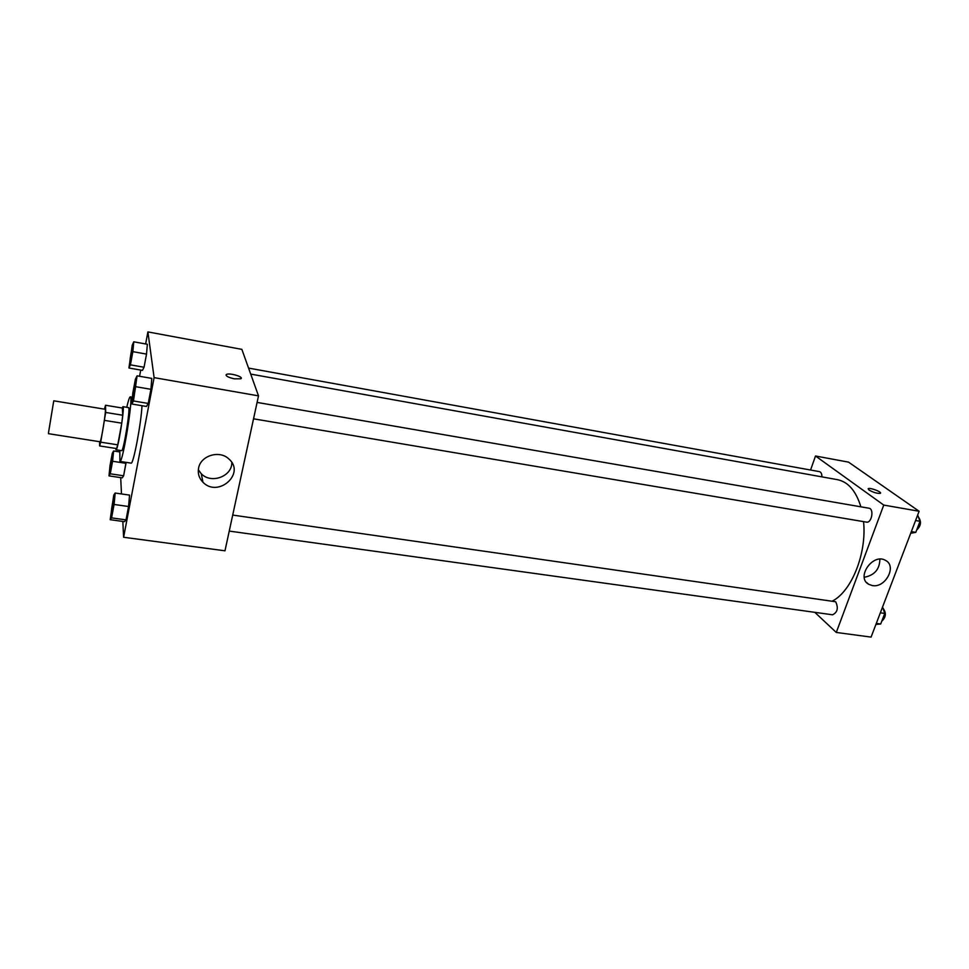 <?xml version="1.0" encoding="UTF-8"?>
<svg xmlns="http://www.w3.org/2000/svg" width="969" height="969" viewBox="0 0 969 969"><rect width="100%" height="100%" fill="white"/><g stroke="black" fill="none" stroke-linecap="round" stroke-linejoin="round"><path stroke-width="1.45" d="M48.498 432.768L53.755 400.803L48.498 432.768M53.755 400.803L105.209 409.281C106.578 408.615 101.091 442.809 99.989 441.755L48.474 433.688M105.524 405.248L122.324 408.034L122.748 415.241L121.767 423.174L117.746 444.832L100.715 442.167L105.694 412.455L105.524 405.248L104.422 409.148M99.589 441.682L99.625 445.934L100.715 442.167M117.746 444.832L116.571 448.562L99.625 445.934M115.699 448.429L116.014 449.786C117.806 451.275 125.11 405.805 122.942 406.665L122.167 407.997M122.942 406.665L128.526 407.598C130.803 406.75 123.511 452.16 121.622 450.658L116.014 449.786M121.767 423.174L104.664 420.413M122.748 415.241L105.694 412.455M126.745 407.295C128.356 400.415 129.531 396.927 130.294 396.83C133.71 395.461 122.736 463.788 119.914 461.426L119.829 450.379M141.983 405.708C141.28 423.017 133.237 465.181 131.081 463.121L119.914 461.426M122.833 521.431L123.608 537.262L154.107 377.631L147.894 331.907L145.641 343.971M140.735 370.073L139.572 376.275M120.701 477.62L121.488 493.948M109 475.888L122.239 477.85L123.62 475.791L126.055 462.358L125.97 463.315L112.586 461.268L113.603 450.985L112.307 453.262L110.018 465.629L109 475.888L110.26 473.805L112.586 461.268M128.925 368.002L142.443 370.376L144.054 367.263L146.525 354.109L147.349 344.274L133.77 341.803L132.256 345.158L128.925 368.002L130.415 364.841L132.862 351.65L133.77 341.803M131.82 404.012L146.452 406.459L148.233 403.443L150.934 389.308L151.794 378.407L137.089 375.839L135.418 379.133L132.801 393.111L131.82 404.012L133.468 400.96L137.089 375.839M110.187 519.687L124.492 521.661L126.018 519.868L128.562 506.508L129.555 495.111L115.178 493.039L113.761 495.086L110.187 519.687L111.568 517.882L114.088 504.461L115.178 493.039M234.328 378.831C227.994 377.377 225.377 375.924 226.48 374.446C229.58 372.556 244.503 377.098 240.748 378.794L234.328 378.831M123.608 537.262L224.978 550.804L258.505 395.861L154.107 377.631M258.505 395.861L241.862 349.361L147.894 331.907M241.22 378.285C242.056 376.178 229.072 372.799 226.48 374.446L226.019 374.967M198.572 468.184C200.595 455.503 219.684 449.798 228.926 459.027C245.847 473.453 218.146 498.151 202.957 482.235C199.081 478.25 197.628 473.562 198.572 468.184M198.33 469.783L201.261 473.72C211.06 484.221 232.088 476.518 231.845 462.588M250.705 374.095L837.519 479.679C848.202 481.908 855.99 490.956 860.884 506.823M863.561 521.625C866.892 553.093 851.812 590.933 832.722 600.865M229.241 531.085L832.553 614.794C837.531 612.372 838.573 608.023 835.678 601.761L232.705 515.072M248.561 368.087L819.374 471.624C821.058 472.109 821.906 473.865 821.942 476.881M257.088 402.414L868.951 508.216C874.317 508.786 871.725 523.369 866.48 522.121L253.539 418.814M810.568 470.026L815.51 455.999L848.529 462.128L919.109 511.257L883.752 505.079L815.51 455.999M814.82 612.335L836.283 632.454L883.752 505.079M836.283 632.454L871.083 637.093L919.109 511.257M872.342 585.567L868.769 584.319C855.615 577.5 873.081 552.572 885.593 560.433C897.173 566.138 885.424 588.244 872.342 585.567M869.011 490.035L868.321 488.642C870.114 487.383 882.698 492.276 880.336 493.33C877.26 493.609 873.481 492.518 869.011 490.035M864.251 577.27C874.486 575.332 879.695 569.3 879.876 559.161M880.53 493.124C881.402 491.683 869.908 487.48 868.321 488.655L868.115 488.861M875.928 624.411L880.7 624L884.758 613.438L882.577 606.982M880.7 624L876.315 623.394M884.758 613.438L880.349 612.808M883.001 608.241C886.478 612.808 886.066 617.144 881.766 621.25M910.715 533.265L915.79 532.356L920.029 521.298L917.667 515.036M915.79 532.356L911.344 531.606M920.029 521.298L915.572 520.535M918.43 517.046C921.616 521.564 921.047 525.876 916.698 529.982M113.954 498.102L113.979 498.09C114.851 497.787 112.113 515.254 111.374 514.733L111.193 514.079C111.023 511.087 113.325 497.594 113.93 498.09C114.802 497.775 112.065 515.254 111.326 514.721M124.492 521.661L126.018 519.868L111.568 517.882M126.018 519.868L128.562 506.508L114.088 504.461M128.562 506.508L129.555 495.111M135.793 381.435L135.842 381.447C136.762 381.156 133.843 399.083 133.056 398.501L132.886 398.077C132.559 395.594 135.127 380.89 135.793 381.435C136.714 381.144 133.795 399.071 133.019 398.501M146.452 406.459L148.233 403.443L133.468 400.96M148.233 403.443L150.934 389.308L136.12 386.764M150.934 389.308L151.794 378.407M112.513 455.793L112.513 455.793C113.264 455.515 110.696 471.637 110.078 471.152L112.465 455.793C113.216 455.503 110.66 471.637 110.03 471.14L110.078 471.152M119.696 451.929L113.603 450.985M122.239 477.85L123.62 475.791L110.26 473.805M123.62 475.791L125.97 463.315M132.596 347.047L132.644 347.059C133.431 346.793 130.706 363.339 130.052 362.818L129.907 362.479C129.628 360.371 132.038 346.551 132.596 347.047C133.383 346.781 130.658 363.339 130.003 362.806L130.003 362.806M142.443 370.376L144.054 367.263L130.415 364.841M144.054 367.263L146.525 354.109L132.862 351.65M146.525 354.109L147.349 344.274M132.438 397.193L130.294 396.83M202.957 482.235L201.261 473.72M868.769 584.319L866.48 582.417"/></g></svg>
